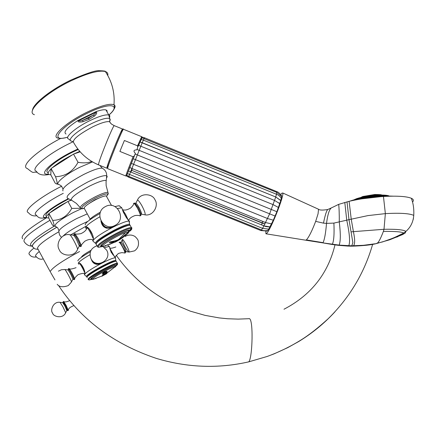 <?xml version="1.0" encoding="UTF-8"?>
<svg xmlns="http://www.w3.org/2000/svg" width="437" height="437" viewBox="0 0 437 437"><rect width="100%" height="100%" fill="white"/><g stroke="black" fill="none" stroke-linecap="round" stroke-linejoin="round"><path stroke-width="0.66" d="M104.738 273.884L103.012 275.064L104.662 274.414L106.366 273.196L104.738 273.884M102.985 275.031L106.377 273.201M102.296 275.386L104.59 274.567L107.032 272.781M104.607 274.6L102.356 275.441L104.749 273.617L106.983 272.754L104.607 274.6M106.967 271.257L107.081 272.011L105.53 273.027L106.491 271.705L105.563 271.847L102.995 273.518L103.034 273.802L104.066 273.666L103.864 273.901L102.378 274.097L102.968 272.906L104.59 271.809L106.967 271.257M105.852 273.999L105.568 274.103M105.503 274.332L106.24 273.955M106.901 271.852L106.999 271.301M107.06 271.863L105.41 272.95M102.974 273.731L103.777 272.748L106.535 271.738M102.291 273.999L103.853 273.873M106.868 273.376L106.224 273.928M105.486 274.305L103.558 275.359M101.914 276.239L103.542 275.332M92.114 279.145L91.431 278.861C91.426 276.954 113.117 265.144 115.215 265.904L115.439 266.242L114.794 267.029M91.005 279.582L89.11 279.964L88.722 279.604C88.673 277.32 114.904 263.047 117.296 264.046L116.034 265.499C114.226 264.423 90.661 277.2 90.672 279.259L91.005 279.582L92.447 279.309M114.909 267.198L116.193 265.849L116.034 265.499M89.11 279.964L90.989 279.582M116.149 265.942L117.542 264.461L117.367 264.063M88.312 279.631L88.023 279.265C87.952 276.927 114.784 262.315 117.367 263.276L117.646 263.713M117.367 263.276L116.215 261.299C113.259 260.528 86.848 274.955 86.947 277.287L87.132 277.632M87.471 276.457C87.389 274.234 112.429 260.561 115.242 261.288L116.013 261.293M89.962 254.733C82.833 258.879 78.922 261.725 78.228 263.276L78.239 263.249C80.561 260.867 86.706 272.65 84.417 274.649C85.783 272.519 91.317 268.837 101.023 263.609C108.595 259.72 113.396 257.77 115.417 257.77L115.838 260.452C113.32 259.392 86.384 274.037 86.477 276.424L87.225 276.812M115.854 261.293L115.892 260.463L115.395 261.288M115.444 257.77L115.576 258.535M102.203 262.828L101.023 263.609C96.08 265.319 92.83 263.872 91.273 259.261M109.561 246.938L109.195 246.435L104.558 247.604M77.906 260.884L77.884 260.649C78.693 258.977 82.872 256.006 90.415 251.734M115.603 257.819L111.222 252.378L109.414 247.014M91.655 259.835L93.523 262.85L95.359 263.992L97.036 264.423M100.8 263.719L101.958 262.927M84.27 273.677L84.723 275.048M78.922 264.287L78.365 263.642M81.55 256.929C82.222 255.645 85.384 253.433 91.038 250.286M71.062 200.02L67.948 201.435L71.761 208.416L80.637 208.274M46.054 216.129C44.612 213.556 51.593 208.121 66.992 199.824L68.806 198.922M67.948 201.435L48.928 213.442L52.708 220.39C61.082 220.193 67.435 216.206 71.761 208.416M68.817 201.113L71.253 200.19M67.058 202.003C59.727 205.827 53.975 209.454 49.807 212.885M48.928 213.442L48.917 213.666C46.464 215.938 45.819 217.326 46.983 217.834L48.709 217.948L52.407 224.989L53.478 225.847C54.488 226.464 54.232 224.645 52.708 220.39M48.917 213.666L48.709 217.948M63.289 193.312C45.568 202.276 31.48 213.617 36.08 214.949C38.494 217.407 38.773 218.992 46.622 217.61M36.67 215.752C33.321 216.353 30.535 215.294 28.307 212.579C22.664 210.907 40.144 196.885 61.557 186.271L61.633 186.233M68.369 269.613L68.265 269.034C68.314 267.564 74.35 278.669 73.979 279.549L72.935 279.161C71.488 275.337 69.827 272.256 67.948 269.924L67.937 269.924M125.446 252.646L125.43 251.679L125.277 252.93L124.682 253.067M120.017 242.087L125.43 251.679M39.292 251.515C35.971 254.23 34.867 255.869 35.976 256.426C38.319 259.01 40.75 259.818 43.263 258.846M33.807 248.172C29.53 251.614 28.083 253.7 29.454 254.427C30.754 256.579 33.054 257.431 36.358 256.983M63.19 302.595L63.059 302.207C62.928 301.35 63.736 302.497 65.495 305.649C67.265 309.019 67.975 310.691 67.615 310.652L65.911 308.025M86.466 228.944L85.565 227.475C88.411 224.46 95.577 238.291 92.846 240.869L92.622 239.755M114.98 225.465L112.528 227.426C101.094 233.549 94.534 238.028 92.846 240.869L93.371 241.524M129.303 222.357L129.587 221.859L129.035 221.067C126.468 221.029 120.967 223.154 112.528 227.426C105.929 229.512 102.056 227.338 100.92 220.909M99.783 216.812C91.196 221.81 86.45 225.383 85.554 227.524L85.778 228.119M100.068 213.453C89.727 219.374 84.811 223.214 85.302 224.979M129.084 221.073L129.56 224.225C127.194 224.165 121.978 226.18 113.904 230.277C100.477 237.597 94.447 242.032 95.807 243.578L95.911 243.589M129.56 224.225L129.893 225.213M129.374 221.155L126.593 217.932L123.032 211.377L121.776 207.777L117.569 208.52M114.997 206.597L118.749 205.734L119.978 206.297M129.259 222.067L129.571 221.887L129.254 222.051M140.943 215.397L140.867 213.72L138.25 207.766L134.662 202.959M100.505 212.076C93.917 215.752 90.23 218.44 89.443 220.128M90.131 219.079L84.357 208.531C83.396 207.253 87.253 204.259 95.927 199.556C101.165 196.956 104.607 195.738 106.257 195.907L106.612 196.557M99.898 197.688L95.124 199.665L89.001 203.555M79.758 151.366L73.536 154.103L78.037 162.302C83.718 163.258 88.263 162.957 91.666 161.4M47.994 172.577C42.99 171.277 56.16 160.16 72.4 152.229L78.234 149.514M73.536 154.103L51.091 168.551L55.543 176.712C65.419 176.373 72.913 171.572 78.037 162.302M74.552 153.753L80.157 151.819M72.482 154.78C63.84 159.237 57.056 163.602 52.129 167.884M51.091 168.551L51.074 168.868C47.983 171.943 47.316 173.839 49.081 174.565L50.79 174.789L55.133 183.07L56.089 183.742C57.64 184.709 57.46 182.36 55.543 176.712M51.074 168.868L50.79 174.789M72.941 141.828L69.275 143.587C47.256 154.288 29.59 169.398 36.375 171.249C38.39 174.631 42.586 175.723 48.96 174.516M60.574 138.436C36.681 150.929 20.047 166.322 27.307 168.518C35.107 174.773 31.797 171.353 37.238 172.347M113.183 227.049L114.658 225.596M101.22 221.461C101.564 224.831 103.378 227.082 106.666 228.212M96.435 243.01C97.964 240.481 103.864 236.472 114.123 230.976C121.524 227.213 126.43 225.29 128.828 225.208L129.166 225.263M128.828 225.208L129.953 225.213C127.435 225.301 122.273 227.327 114.467 231.299C101.346 238.438 95.261 242.857 96.211 244.562M129.953 225.213L130.537 226.044M97.593 246.894C96.337 245.354 102.389 240.94 115.756 233.648C123.769 229.567 128.97 227.535 131.357 227.54L131.4 227.546C132.367 227.732 131.919 228.633 130.062 230.255M129.915 231.14C131.706 229.6 132.203 228.709 131.411 228.469L131.297 228.447C129.019 228.409 123.944 230.392 116.078 234.39C102.995 241.535 97.112 245.829 98.44 247.276L101.013 246.829M131.411 228.469L129.86 230.168C127.965 230.037 123.436 231.785 116.28 235.423C104.487 241.874 99.319 245.676 100.783 246.829L102.553 246.534M129.86 230.168L128.658 232.424M102.04 246.321L101.499 246.326C100.488 245.086 105.399 241.514 116.22 235.609C122.715 232.298 126.932 230.643 128.871 230.643L128.576 232.118M128.866 230.643L128.604 231.047M101.16 245.676L101.608 245.676M128.445 230.643L128.396 232.036L125.556 232.588C117.236 235.226 98.549 246.85 103.116 246.517L101.362 245.359M115.515 241.945L113.915 242.426L109.261 242.546L110.255 241.874C114.98 240.962 117.837 240.099 118.82 239.285L121.868 237.668L118.733 239.869L123.534 237.029M109.097 242.475L114.926 242.235L121.426 238.52M109.807 242.213L109.791 242.18C114.707 241.208 117.537 240.366 118.285 239.656L120.912 238.274L118.301 239.689C117.558 240.399 114.723 241.24 109.807 242.213L115.51 241.951M118.733 239.869L121.857 237.668M115.86 241.759L119.503 239.711M121.267 238.575L117.744 240.383M122.447 237.826L117.548 240.503L120.929 238.307M115.881 241.792L120.486 239.137M79.774 246.069L80.113 246.452C81.085 246.889 80.195 244.441 77.436 239.11C74.7 234.336 73.563 233.041 74.033 235.215L74.121 235.483M412.506 202.025C413.992 200.55 413.588 199.294 411.293 198.251C406.481 196.344 397.2 195.754 383.457 196.475C371.128 197.262 359.678 198.873 349.108 201.315L338.691 204.358L332.164 207.526C329.716 208.127 327.837 213.414 326.521 223.389L333.895 223.094L348.983 219.669L352.867 242.584L351.785 245.818L363.486 245.299L376.082 243.66C371.335 244.922 363.404 245.758 352.288 246.173L353.489 245.812C355.052 243.928 355.024 239.203 353.402 231.648L351.321 231.867M347.022 201.823L348.983 219.669L368.003 215.588L385.363 213.627C399.975 212.824 409.442 213.403 413.752 215.381L413.757 215.381C414.09 208.891 413.271 203.178 411.293 198.251M323.484 223.138L326.521 223.389C325.691 233.172 324.538 239.596 323.052 242.655L306.375 239.924C308.899 237.16 311.996 230.982 315.667 221.384L323.484 223.138C325.347 213.944 326.963 209.318 328.334 209.263L330.896 208.105M350.25 246.157L351.785 245.818L339.101 245.102L322.298 242.797M266.046 233.811L305.682 240.192L306.375 239.924M372.548 244.097L376.082 243.66L389.886 239.722L402.559 234.587L405.17 233.074L405.902 231.402C403.701 229.758 396.397 229.054 383.997 229.288L385.363 213.627L383.457 196.475M383.391 231.408C380.195 239.689 377.923 243.666 376.574 243.333L382.599 241.907C393.966 237.799 392.027 238.81 403.662 233.052C401.854 231.818 395.097 231.271 383.391 231.408L383.997 229.288L353.402 231.648L351.222 219.09L349.108 201.315M318.098 209.05L318.551 209.279L318.049 213.862L315.667 221.384M280.74 194.58L281.696 193.301L282.755 192.979C284.498 195.115 270.536 230.206 266.663 233.413L265.925 233.795L265.865 231.288M281.281 197.988L280.762 200.599L276.878 211.71L273.311 220.199L268.722 229.157M281.559 196.322L281.27 197.972M281.444 195.541L281.461 196.18M267.499 230.627L267.105 231.086M268.629 229.168L267.744 230.578M141.255 139.479L137.742 147.056L137.021 149.476L273.212 204.674L278.462 207.477M137.447 148.209L136.847 149.847C133.635 149.918 133.154 151.098 135.399 153.387L135.153 154.037L276.878 211.71M135.399 153.387L133.247 158.768L275.124 216.047M133.247 158.768L131.428 163.362L133.449 164.257L267.597 218.544L273.311 220.199M131.428 163.362L129.805 167.513L131.81 168.447L265.701 222.58L271.563 223.902M129.805 167.513L128.489 170.943L130.483 171.921L264.008 225.863L269.99 226.912M130.942 172.107L131.663 170.348L131.144 170.119L265.112 224.006M276.441 194.247L143.352 140.108L142.243 142.719L140.135 142.03L275.758 197L280.723 200.403M138.72 145.384L274.654 200.479L279.773 203.626M134.083 156.014L133.066 156.757L119.885 151.415L124.392 140.485L137.54 145.827L137.742 147.056M137.021 149.476L136.847 149.847M135.153 154.037L134.678 154.982M128.5 170.96L126.746 175.313L128.822 176.395L129.483 174.62M126.921 175.39L126.506 176.018L128.604 177.165L128.866 176.411M127.522 173.615L127.38 173.981M144.478 137.764L142.129 137.087L142.058 137.792M141.878 137.759L141.282 139.452M124.392 140.485L119.885 151.415M115.958 143.434C109.288 159.483 104.296 174.095 108.638 164.733M116.007 143.238C109.763 158.609 106.715 166.939 106.863 168.229L98.538 164.869C98.281 163.531 101.28 155.179 107.535 139.802C111.047 131.428 113.243 126.692 114.133 125.605L122.48 128.997C121.65 130.117 119.492 134.864 116.007 143.238M121.475 132.799C123.354 126.719 121.513 130.259 115.963 143.418M66.025 133.99C62.994 132.192 66.905 127.73 77.753 120.607L78.01 121.076C78.076 122.125 79.725 122.338 82.964 121.715L89.164 119.328L94.507 116.045C96.582 114.068 97.2 112.746 96.353 112.085L96.091 111.615C100.805 109.987 104.088 109.419 105.945 109.9L107.027 110.643L107.076 111.938M77.753 120.607L96.091 111.615M82.964 121.715L82.73 120.257L93.212 115.111C95.233 113.707 96.009 112.817 95.528 112.435L78.857 120.607C78.911 121.196 80.206 121.082 82.73 120.257L88.394 118.159L93.212 115.111L94.507 116.045M58.815 231.79C45.404 239.618 38.292 245.081 37.478 248.172L37.861 248.866M58.487 285.416C81.227 319.775 113.855 344.105 156.37 358.411C187.391 367.675 218.178 368.823 248.719 361.858C252.581 358.717 253.689 316.541 248.872 318.699L238.263 319.119L227.633 318.753L219.15 317.901L205.062 315.367L190.226 311.128L171.135 303.049C149.093 291.637 130.8 275.72 116.253 255.295M50.539 272.262L54.98 279.92M334.977 244.9C327.996 273.715 311.002 295.155 283.995 309.227M334.879 311.898C324.21 323.473 312.127 333.371 298.618 341.587L287.737 347.644L274.146 353.839L267.171 356.472L248.719 361.858M46.683 217.664C27.892 229.032 19.889 236.067 22.675 238.771M114.86 265.909L114.762 267.078C113.478 267.007 110.058 268.411 104.498 271.279C96.085 275.878 92.256 278.56 93.01 279.325L96.249 278.364M104.656 272.267L104.749 273.617M101.122 263.538L101.728 263.014L101.165 263.402C97.511 265.112 94.529 264.325 92.229 261.031L91.786 260.01M100.455 263.353C97.243 264.527 94.638 263.74 92.644 260.987M70.707 234.838L85.789 226.355M87.886 221.346L80.157 224.951C71.75 229.365 66.025 233.107 62.983 236.171M61.431 237.357L59.503 234.893L58.902 231.845C58.263 229.731 64.19 225.301 76.688 218.56L87.285 213.879M81.511 208.706L73.432 212.426C59.498 219.991 53.532 224.662 55.537 226.432L57.755 227.906L58.913 230.561M68.341 198.693L67.047 199.338C49.638 208.001 37.396 218.871 46.448 217.32M81.331 264.56L84.401 270.181M79.556 263.445C81.222 265.521 82.893 268.531 84.57 272.475M74.629 279.303L74.672 278.855C73.045 274.665 71.187 271.235 69.112 268.569L69.024 268.531M68.385 269.263C68.434 267.859 74.208 278.478 73.853 279.319L73.372 279.123M72.821 279.38L71.471 281.925C71.302 280.112 65.484 269.339 64.769 269.52L68.227 269.913M57.203 284.301C59.29 287.027 62.972 287.464 68.243 285.607L71.324 282.215M113.003 254.935L110.19 249.806M114.319 256.372L109.856 248.271M119.099 242.491C119.459 240.863 125.534 251.936 124.851 252.974L121.879 252.619L118.984 253.269L118.094 253.722L114.991 257.076M120.841 242.404C121.164 240.973 126.495 250.691 125.889 251.614L125.419 251.641M125.763 251.696L129.035 251.996C129.871 250.762 122.699 237.695 122.251 239.64L122.223 239.968C123.496 244.37 125.594 248.358 128.516 251.93M42.476 257.388L43.055 258.453M68.314 310.445L66.085 305.326L63.66 301.508C64.725 302.289 66.752 301.978 69.745 300.563M63.616 301.492L63.054 301.841M64.239 304.879C62.491 300.962 62.906 301.23 65.49 305.676C68.15 310.997 68.287 311.772 65.9 308.009M66.828 310.521L64.884 306.037L62.715 302.655L63.141 302.557L64.223 304.851M62.715 302.655L60.06 302.333L62.961 306.872L65.67 312.734L66.894 310.396L67.32 310.303M65.588 312.897L65.67 312.734C62.753 319.376 53.063 316.519 52.648 313.154M89.219 228.83L92.862 235.472M74.771 233.582L74.929 233.658C75.311 234.243 77.294 234.243 80.878 233.669C84.15 232.167 86.127 230.375 86.81 228.283C86.673 226.688 87.859 228.081 90.366 232.462L93.054 238.241M126.43 217.735L123.141 211.776M127.954 219.461L125.572 214.316L122.737 210.055M122.677 209.722C124.818 210.514 127.495 209.924 130.701 207.946C132.558 206.051 133.498 204.866 133.525 204.379C133.416 202.298 134.722 203.566 137.442 208.17C140.097 213.349 140.867 215.889 139.742 215.78C139.179 215.375 137.655 215.288 135.164 215.517C131.635 216.736 129.489 218.336 128.713 220.308M135.497 203.631C135.77 202.648 136.939 203.942 139.01 207.504C141.156 211.645 141.899 213.912 141.227 214.288L140.965 214.157M140.954 214.097L144.822 214.802C145.74 214.294 144.756 211.251 141.867 205.685C138.939 200.681 137.365 199.026 137.136 200.72L135.798 203.232M106.497 196.344C109.66 192.575 105.983 193.159 95.468 198.098L87.4 202.757L83.161 205.931L81.577 208.017L82.183 208.564L84.051 208.373M108.147 193.667L107.95 192.389C105.901 192.154 101.586 193.662 95.009 196.929C84.117 202.834 79.299 206.586 80.561 208.192C80.949 208.902 82.123 208.973 84.084 208.4M80.075 207.477L76.355 203.391L71.826 200.392C69.674 198.447 75.634 193.657 89.705 186.015C98.292 181.797 103.788 179.968 106.202 180.53L106.049 182.535M62.966 190.909C61.715 188.063 68.664 182.562 83.817 174.412C92.819 170.004 98.953 167.923 102.236 168.174C105.235 169.851 106.726 172.38 106.704 175.756C103.968 175.073 97.702 177.132 87.913 181.923C71.881 190.63 65.118 196.104 67.631 198.349L71.826 200.392M106.508 196.366C109.731 192.062 107.644 194.399 107.95 192.389L106.169 185.72L106.06 182.256L106.704 175.756L107.229 176.635L106.453 178.17M99.849 165.399L102.236 168.174L103.258 168.775M92.54 161.914L79.982 167.174C65.233 174.434 53.636 184.327 59.263 184.632L61.524 186.107L62.923 188.86M77.852 149.028L72.476 151.552C51.713 161.657 37.325 175.445 48.376 174.106M114.516 225.667L112.254 227.475C106.513 229.278 102.859 227.311 101.291 221.581M113.527 226.066L112.14 227.011C107.24 228.709 103.815 227.185 101.859 222.433M121.513 237.843L128.396 232.036C129.286 232.637 126.867 234.718 121.131 238.28M119.296 239.367L116.788 240.776M109.463 244.425L114.199 242.398M113.915 242.426L103.116 246.517L105.852 245.873M125.556 232.588L118.82 239.285M118.667 239.361L118.285 239.656M114.183 242.366L114.669 242.082M114.756 242.071L118.301 239.689M73.962 234.074L74.929 233.658L78.272 238.668L81.358 245.534C81.184 245.048 82.342 243.611 84.833 241.224C87.968 239.427 90.683 238.968 92.983 239.853M81.309 246.304L81.358 245.534L80.435 246.67M74.443 236.209C73.498 233.129 74.492 234.112 77.425 239.165C80.676 245.621 81.222 247.571 79.059 245.015M79.146 246.364L79.343 245.998L76.562 239.689C75.066 236.991 74.05 235.499 73.509 235.221L74.388 236.133M69.745 234.707L69.783 234.713C70.494 235.09 71.854 237.094 73.869 240.727C75.972 244.66 77.218 247.484 77.617 249.199L79.343 245.998L79.72 246.064L79.07 245.037M77.382 249.691L77.617 249.199C74.623 257.557 61.677 256.246 59.388 250.008M350.682 200.856L350.053 201.096L350.682 200.856C358.717 198.163 368.823 196.481 380.988 195.809L393.049 196.158M352.686 200.517C364.988 197.202 377.541 195.76 390.339 196.197M354.134 199.758L356.532 198.704C362.257 196.797 369.396 195.607 377.95 195.126C382.878 194.929 386.477 195.148 388.739 195.781L377.95 195.126M355.598 199.365C362.284 196.568 380.015 194.52 387.215 195.732M383.364 195.732C375.225 195.629 367.217 196.552 359.34 198.496M378.453 195.11L363.972 196.776M361.574 197.278C367.85 195.181 374.296 194.438 380.906 195.055M360.836 197.448L362.754 196.503L374.848 194.481L381.665 195.055M381.375 196.459L381.053 196.634M363.376 198.07L363.071 197.972M385.434 196.371L371.357 197.251L357.477 199.578M361.803 198.84L381.031 196.634M338.691 204.358C339.117 208.192 339.314 214.114 339.287 222.122C340.702 233.981 340.642 241.639 339.101 245.102L338.134 245.299L331.699 244.398M344.798 202.413L346.749 220.253C349.611 233.484 350.283 241.983 348.77 245.763L347.612 246.064L338.293 245.321M413.315 219.281L413.413 218.309M333.895 223.094C334.381 233.964 333.873 240.995 332.371 244.185L331.41 244.354L322.522 242.835M351.807 246.173L350.616 246.162M403.116 234.199L396.419 236.597M402.559 234.587L403.662 233.052L405.902 231.402C410.622 227.316 413.244 221.974 413.752 215.381M397.779 236.734L392.371 238.329M280.762 200.599L275.758 197L269.569 214.015L262.621 228.371L127.511 173.604M262.544 228.343L261.55 229.966L128.833 176.395M261.37 229.889L260.856 230.534L128.609 177.171M261.599 224.891L262.692 221.362M276.643 191.553L276.577 192.324M276.763 192.4L276.364 194.214M281.406 198.163C279.407 195.825 277.774 194.525 276.501 194.268L275.703 196.978M275.758 197L142.233 142.713L129.472 174.614M136.896 149.754L137.234 148.924M134.984 154.43L135.344 153.54M133.045 159.254L133.4 158.363M131.204 163.908L131.532 163.072M129.581 168.081L129.86 167.355M128.276 171.512L128.489 170.943M126.746 175.313L125.84 176.002C125.659 175.701 128.068 169.288 133.066 156.757M263.467 223.564L131.668 170.343L132.389 168.682M141.266 139.452L141.413 139.124M140.135 142.03L140.37 141.479M138.649 145.526L138.95 144.816M137.54 145.827L141.654 136.765M281.554 195.721C279.789 193.351 278.172 191.969 276.697 191.575L144.467 137.759L144.161 138.442M144.123 138.425L143.38 140.119M125.84 176.002L107.633 168.655C107.497 167.36 110.566 158.992 116.837 143.544C120.344 135.126 122.507 130.352 123.332 129.226L141.593 136.661C141.943 136.349 141.779 137.284 141.113 139.458M98.385 164.804C87.788 160.259 79.643 153.026 73.957 143.101C71.466 140.364 77.737 134.929 92.775 126.796C100.936 122.884 106.53 121.186 109.556 121.688L110.577 123.207M70.625 140.676L68.806 139.053C63.616 138.01 75.328 127.642 89.88 120.628C99.046 116.253 105.339 114.368 108.758 114.98L109.698 118.553C106.918 117.498 100.794 119.219 91.328 123.715C76.797 130.723 65.654 140.987 72.072 141.2L72.952 141.73M114.133 125.605L111.462 124.075L109.758 122.06L109.867 118.667L110.266 119.913L109.496 121.524M105.945 109.9L108.758 114.98L109.813 115.69L109.676 117.455M108.862 115.013C121.879 103.848 109.43 102.209 87.351 113.221C60.858 125.894 47.486 143.112 67.724 137.163M113.915 109.321C115.423 107.054 115.45 105.525 113.991 104.727C109.72 103.241 100.739 105.732 87.061 112.189C65.785 122.387 49.55 137.502 58.536 138.196C60.399 138.037 57.591 139.474 67.702 137.245M107.781 75.497C108.19 73.525 107.376 72.203 105.339 71.526C98.997 70.057 87.717 73.088 71.504 80.616C45.393 92.912 25.095 112.03 34.414 114.713M70.98 80.058C51.954 89.088 34.337 102.739 32.95 109.255M88.394 118.159L89.164 119.328M78.6 120.137L78.857 120.607L78.01 121.076M96.353 112.08L95.528 112.435L95.266 111.965M79.583 251.526C61.901 261.091 52.112 267.805 50.211 271.661L37.478 248.172M56.974 227.169C38.603 237.908 30.557 244.54 32.835 247.063L35.009 248.921L38.15 249.412M32.24 246.561C31.967 243.316 40.193 236.843 56.925 227.131M49.873 220.324C30.208 232.052 21.746 239.307 24.477 242.093C26.548 244.862 29.077 246.189 32.07 246.086C27.039 244.644 34.457 237.974 54.325 226.087M114.762 267.078L105.454 274.168L103.165 275.43M102.111 275.96L93.01 279.325L91.737 278.396M102.132 275.916L102.946 275.512M91.666 279.156L91.464 278.784M117.296 264.046L117.395 263.282M88.744 279.822L88.34 279.636M109.195 246.435L107.835 245.261M115.417 257.77L114.062 256.104M109.878 248.385L109.25 246.446M91.076 258.917C96.227 269.197 112.566 259.977 106.633 250.128L102.957 246.539M90.918 258.622C88.837 252.384 90.852 248.101 96.97 245.763M55.537 226.432L53.784 225.934M76.065 267.679C71.815 269.154 69.499 269.449 69.112 268.569L68.478 268.679M73.897 279.62L74.492 279.527L74.672 278.855C74.618 278.079 75.77 276.676 78.13 274.633C81.812 273.354 83.942 273.054 84.527 273.742M58.405 271.186L61.431 269.733L64.769 269.52M84.756 275.053L86.46 276.534M115.832 246.96C112.544 248.2 110.534 248.522 109.802 247.921M119.306 242.207L120.312 242.278M120.994 242.311L122.442 239.514M125.108 236.455C128.407 234.56 131.684 234.56 134.957 236.455C137.18 238.509 138.3 240.164 138.31 241.421C139.037 245.343 137.781 248.489 134.53 250.86L128.86 252.111M67.708 310.712L68.347 310.194C68.352 308.506 70.248 306.96 74.033 305.556M52.566 313.007C50.036 310.652 53.096 301.219 60.06 302.333M95.244 243.119L93.425 241.535M129.035 221.067L126.593 217.932M123.032 211.377L121.776 207.777M121.683 207.761L119.312 205.756M133.629 203.314L135.208 203.331M140.867 213.72L140.927 215.436L139.993 215.894M137.502 199.955C140.763 192.351 152.65 193.81 154.938 199.704C159.101 205.707 153.048 216.517 144.898 214.813M114.947 206.57L115.352 206.477M111.522 205.488L106.257 195.907M59.263 184.632L56.663 183.901M112.637 227.371L114.478 225.683M105.159 206.723C93.157 212.879 103.738 232.391 115.242 225.284C126.981 219.21 116.941 200.02 105.464 206.559M129.658 224.241L129.084 225.208M130.084 225.224L131.357 227.54M97.161 246.107L96.326 244.583M97.932 247.042L97.637 246.9M100.783 246.829L98.582 247.287M131.297 228.447L131.4 227.546M101.499 246.326L101.155 245.692M114.478 242.098L113.899 242.393M120.47 238.526L121.158 238.05M114.576 242.093L120.486 238.558M73.509 235.221L69.783 234.713C61.644 232.981 55.444 243.611 59.153 249.549M393.071 196.158L380.988 195.809M354.112 199.764L356.532 198.704M362.754 196.503L360.804 197.458M374.848 194.481C379.677 194.525 381.943 194.716 381.638 195.055M322.348 242.814L305.807 240.213M350.54 246.168L347.612 246.064M318.551 209.279C319.676 210.235 322.681 210.328 327.57 209.552M282.755 192.979L318.535 209.247M264.374 226.005C265.292 226.568 267.176 226.869 270.022 226.907M262.675 228.393L268.788 229.146M261.599 229.982C262.604 230.698 264.68 230.889 267.815 230.561M260.911 230.556L267.176 231.069M141.834 137.748L276.818 192.422L281.674 196.508M278.866 202.855L279.773 203.642M137.213 148.902L137.376 148.504M134.842 154.714L135.055 154.185M133.493 158.063L132.892 159.576M131.603 162.826L131.029 164.268M129.898 167.163L129.379 168.496M128.489 170.818L128.041 171.992M127.435 173.576L127.052 174.571M140.572 140.796L140.015 142.14M139.113 144.297L138.524 145.712M143.352 140.108L141.195 139.436M71.029 79.998C86.635 73.279 96.08 70.182 99.357 70.701C103.831 70.876 105.825 71.149 105.339 71.526C112.025 81.604 114.915 92.671 113.991 104.727C115.614 107.431 113.92 110.867 108.917 115.029M70.991 80.02C50.648 89.678 32.42 104.263 32.464 110.556M121.715 132.28C122.764 129.259 123.3 128.243 123.332 129.226M372.646 244.31C364.453 272.819 349.633 297.624 328.187 318.72C317.961 328.034 308.833 335.163 300.809 340.112C290.217 346.672 279.008 352.129 267.171 356.472"/></g></svg>
